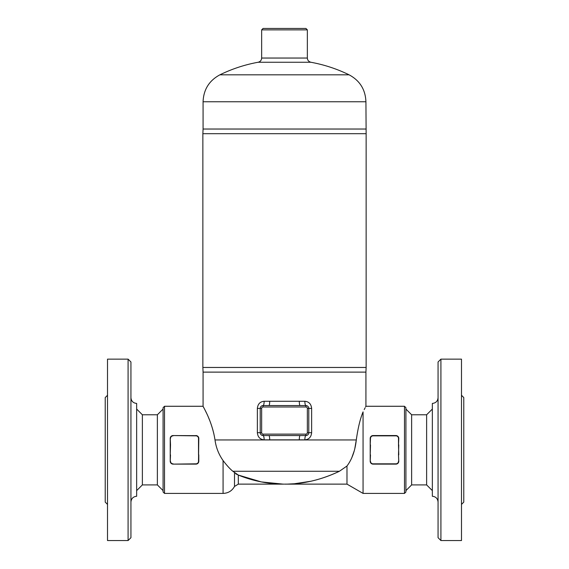 <?xml version="1.0" encoding="UTF-8"?>
<svg xmlns="http://www.w3.org/2000/svg" width="569" height="569" viewBox="0 0 569 569"><rect width="100%" height="100%" fill="white"/><g stroke="black" fill="none" stroke-linecap="round" stroke-linejoin="round"><path stroke-width="0.85" d="M130.941 537.691L130.941 361.991L128.082 359.139L128.082 540.55L130.941 537.691M128.082 540.55L107.513 540.55L107.513 359.139L128.082 359.139M136.652 409.061L142.371 414.773L142.371 484.909L157.371 484.909L163.083 490.627M136.652 490.627L142.371 484.909M157.371 484.909L157.371 414.773L163.083 409.061M107.513 395.277L105.229 397.56L105.229 502.121L107.513 504.411M130.941 397.703C131.283 401.173 133.189 403.08 136.652 403.421L136.652 496.268C133.21 496.63 131.304 498.536 130.941 501.979M440.918 540.55L440.918 359.139L438.059 361.991L438.059 537.691L440.918 540.55L461.487 540.55L461.487 359.139L440.918 359.139M432.348 490.627L426.629 484.909L426.629 414.773L432.348 409.061M426.629 414.773L411.629 414.773L411.629 484.909L405.917 490.627M461.487 504.411L463.771 502.121L463.771 397.56L461.487 395.277M438.059 397.703C437.717 401.173 435.811 403.08 432.348 403.421L432.348 496.268C435.79 496.63 437.696 498.536 438.059 501.979M426.629 484.909L411.629 484.909M170.828 463.031L171.753 463.799M172.983 464.126L195.935 464.126L198.218 462.988M196.654 435.648L173.083 435.555L171.347 436.146L170.444 437.319M170.238 438.173L170.508 444.866L170.223 438.415A2.859 2.859 0 0 1 173.083 435.555L195.935 435.847A2.575 2.575 0 0 1 198.51 438.415L198.51 444.866L198.794 438.415A2.859 2.859 0 0 0 195.935 435.555C197.692 435.747 198.645 436.7 198.794 438.415L198.51 461.274A2.575 2.575 0 0 1 195.935 463.842L173.083 464.126C171.326 463.934 170.373 462.981 170.223 461.274A2.859 2.859 0 0 0 173.083 464.126M198.78 438.173L198.574 437.319M198.183 436.658L197.265 435.89M195.935 464.126A2.859 2.859 0 0 0 198.794 461.274L198.794 454.823L198.794 461.274C198.645 462.981 197.692 463.934 195.935 464.126L195.935 463.842M170.508 454.823L170.223 461.274L170.223 438.415M170.223 454.823L170.508 444.866M198.51 444.866L198.51 454.823M170.714 436.814L171.127 436.338M396.017 435.562L373.065 435.847L395.917 435.847A2.575 2.575 0 0 1 398.492 438.415L398.492 444.866L398.777 438.415A2.859 2.859 0 0 0 395.917 435.555L373.065 435.555A2.859 2.859 0 0 0 370.206 438.415L370.206 444.866L370.49 438.415A2.575 2.575 0 0 1 373.065 435.847L371.329 436.146L370.426 437.319M370.49 454.823L370.206 461.274L370.206 444.866M370.206 454.823L370.49 444.866M370.206 461.274A2.859 2.859 0 0 0 373.065 464.126L395.917 464.126A2.859 2.859 0 0 0 398.777 461.274L398.492 454.823L398.748 461.665M398.492 444.866L398.777 454.823M398.777 444.866L398.492 454.823M372.346 464.034L370.782 462.988M395.917 435.555C397.674 435.747 398.627 436.7 398.777 438.415L398.492 438.415M370.22 461.516L370.426 462.362M370.817 463.031L371.735 463.799M398.492 461.274A2.575 2.575 0 0 1 395.917 463.842L397.653 463.543L398.556 462.362M404.488 493.408L405.917 491.986L405.917 407.703L404.488 406.273L404.488 493.408L363.065 493.408L363.065 411.885C366.841 404.417 366.841 404.417 363.065 411.885C360.205 418.756 357.951 428.116 356.294 439.951L354.786 448.756M404.488 406.273L365.924 406.273L365.568 406.942M365.078 407.873L364.203 409.573M164.512 493.408L164.512 406.273L163.083 407.703L163.083 491.986L164.512 493.408L223.076 493.408L223.076 460.549C226.789 465.428 230.047 468.998 232.863 471.267L238.311 475.072C250.844 480.151 263.909 483.117 277.501 483.956L283.028 484.127L261.263 481.907L238.311 475.072L238.311 484.127L234.506 486.445C231.996 490.898 228.183 493.223 223.076 493.408M215.004 439.901L215.004 439.951C212.052 420.726 203.033 406.785 203.083 406.287C202.472 405.832 211.924 420.086 215.004 439.951C216.028 447.49 218.716 454.361 223.076 460.549M213.866 433.806L212.685 429.197M209.641 420.306L208.503 417.532M206.462 412.987L204.833 409.659M203.958 407.945L203.425 406.92M304.856 401.273A4.289 1.074 -90 0 0 305.93 405.562L300.083 405.562A4.289 0.782 90 0 1 299.301 401.273L264.144 401.273A4.289 1.074 -90 0 1 263.07 405.562A2.859 2.859 0 0 0 260.218 408.421L260.218 432.703A2.859 2.859 0 0 0 263.07 435.555A4.289 1.074 -90 0 1 264.144 439.844L304.856 439.844C308.917 439.488 311.179 437.106 311.641 432.703L311.641 408.421C311.179 404.018 308.917 401.636 304.856 401.273L299.301 401.273M306.407 405.605L306.976 405.761M308.505 407.191L308.697 407.724M308.754 407.987L308.782 408.421A2.859 2.859 0 0 0 305.93 405.562L305.93 406.991A1.43 1.43 0 0 1 307.352 408.421L307.352 432.703L308.782 432.703L308.782 408.421A2.859 2.859 0 0 0 305.93 405.562M299.301 439.844A4.289 0.782 -90 0 1 300.083 435.555L305.93 435.555A4.289 1.074 -90 0 0 304.856 439.844M300.083 405.562L268.917 405.562A4.289 0.782 90 0 0 269.699 401.273M300.083 435.555L268.917 435.555A4.289 0.782 -90 0 1 269.699 439.844M264.144 401.273C260.076 401.643 257.814 404.026 257.359 408.421L261.648 408.421A1.43 1.43 0 0 1 263.07 406.991L305.93 406.991M307.352 432.703A1.43 1.43 0 0 1 305.93 434.133L263.07 434.133A1.43 1.43 0 0 1 261.648 432.703L257.359 432.703C257.814 437.092 260.076 439.474 264.144 439.844M263.07 434.133L263.07 435.555L268.917 435.555M268.917 405.562L263.07 405.562L263.07 406.991M164.512 406.273L203.076 406.273L203.076 372.119L365.924 372.119L365.924 406.273M305.93 434.133L305.93 435.555A2.859 2.859 0 0 0 308.782 432.703L311.641 432.703M365.924 129.028L203.076 129.028L202.863 133.694L366.137 133.694L365.924 101.766L203.076 101.766C203.56 89.582 209.164 80.592 219.904 74.816L349.096 74.816C359.836 80.592 365.44 89.582 365.924 101.766M365.924 372.119L366.137 367.46L202.863 367.46L202.863 133.694M203.076 372.119L202.863 367.46M310.873 62.256C308.661 61.637 307.488 60.236 307.352 58.045L261.648 58.045C261.491 60.286 260.317 61.694 258.127 62.256L310.873 62.256C324.188 64.695 336.926 68.877 349.096 74.816M307.352 29.88L305.93 28.45L263.07 28.45L261.648 29.88L307.352 29.88L307.352 58.045M354.288 450.676L351.678 458.066M363.065 493.408L346.983 484.127L346.983 466.011C352.033 459.283 355.134 450.591 356.294 439.951L215.004 439.951M339.416 471.267L346.983 466.011L339.416 471.267C330.176 475.691 320.624 479.027 310.766 481.267L294.265 483.771L287.665 484.098C304.806 483.742 322.054 479.461 339.416 471.267L232.863 471.267M290.524 484.006L289.415 484.048M288.227 484.091L287.366 484.105M284.5 484.127L346.983 484.127M277.046 483.927L275.403 483.821M237.664 474.802L237.273 474.617M236.789 474.375L235.687 473.728M173.083 463.842A2.575 2.575 0 0 1 170.508 461.274M170.508 438.415A2.575 2.575 0 0 1 173.083 435.847M373.065 464.126L373.065 463.842A2.575 2.575 0 0 1 370.49 461.274M395.917 463.842L373.065 463.842M311.641 408.421L307.352 408.421M257.359 408.421L257.359 432.703M305.93 435.555A2.859 2.859 0 0 0 308.782 432.703M261.648 432.703L261.648 408.421M234.506 472.782L234.506 486.445M142.371 414.773L157.371 414.773M411.629 414.773L405.917 409.061M261.648 29.88L261.648 58.045M258.127 62.256A147.129 147.129 0 0 0 219.904 74.816M203.076 101.766L203.076 129.028M366.137 367.46L366.137 133.694M238.311 484.127L283.874 484.127"/></g></svg>
